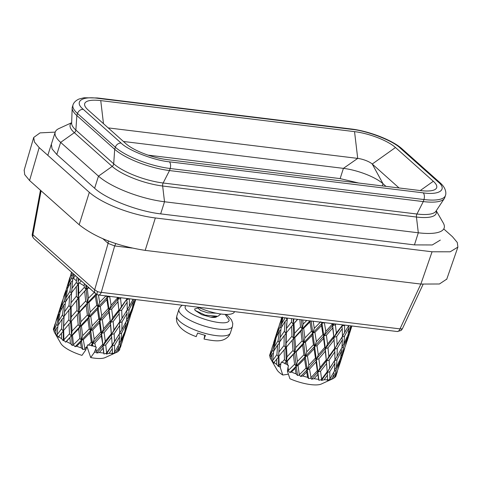 <?xml version="1.0" encoding="UTF-8"?>
<svg xmlns="http://www.w3.org/2000/svg" width="482" height="482" viewBox="0 0 482 482"><rect width="100%" height="100%" fill="white"/><g stroke="black" fill="none" stroke-linecap="round" stroke-linejoin="round"><path stroke-width="0.72" d="M123.422 141.473L343.407 168.363A30.649 8.911 -162.3 0 1 383.021 183.732L385.974 186.365M436.24 210.779L443.253 222.955A51.086 14.852 -162.3 0 1 444.181 227.986A51.086 14.852 -162.3 0 1 418.31 232.788L164.519 201.765A51.086 14.852 -162.3 0 1 98.485 176.147L60.648 142.389A51.086 14.852 -162.3 0 1 55.213 132.146A51.086 14.852 -162.3 0 1 58.888 128.58L71.661 122.717M382.322 185.919L383.021 183.732L372.243 164.031L399.072 187.968M395.481 147.516L433.318 181.274A31.673 9.206 -162.3 0 1 434.409 189.836A31.673 9.206 -162.3 0 1 420.647 190.601L166.85 159.578A31.673 9.206 -162.3 0 1 125.916 143.696L88.073 109.938A31.673 9.206 -162.3 0 1 85.284 106.709A31.673 9.206 -162.3 0 1 100.75 100.611L354.541 131.634A31.673 9.206 -162.3 0 1 395.481 147.516L372.243 164.031A11.237 3.266 17.7 0 0 357.716 158.397L108.203 127.893M423.154 192.842C439.638 195.361 447.67 189.456 438.072 181.853L400.235 148.101C393.131 140.804 367.212 130.749 352.035 129.399L98.238 98.376C81.753 95.852 73.722 101.762 83.32 109.36L121.157 143.112C128.26 150.408 154.18 160.464 169.363 161.813L423.154 192.842A5.109 2.669 97 0 1 423.949 199.53A42.404 12.327 17.7 0 0 445.422 195.541L444.766 197.596A42.404 12.327 -162.3 0 1 444.326 198.512A42.404 12.327 -162.3 0 1 423.292 201.584L416.948 214.02A38.259 11.122 17.7 0 0 435.933 211.249L444.326 198.512M51.357 144.251L52.086 148.926L56.786 154.499L60.648 142.389L74.33 132.671A3.067 2.458 131.7 0 0 75.861 130.05L76.855 115.541L114.692 149.293L113.704 163.808A3.067 2.458 -48.3 0 1 112.167 166.423L98.485 176.147L94.623 188.251C106.215 199.048 137.864 211.327 160.657 213.869L414.448 244.898L432.288 244.958L440.319 240.09M83.32 109.36A5.109 4.097 131.7 0 0 77.512 113.487L76.855 115.541A42.404 12.327 -162.3 0 1 72.173 108.034A42.404 12.327 -162.3 0 1 72.342 107.034L72.999 104.986A42.404 12.327 17.7 0 0 77.512 113.487L115.349 147.239A42.404 12.327 17.7 0 0 170.152 168.507L423.949 199.53L423.292 201.584L169.495 170.562A42.404 12.327 -162.3 0 1 114.692 149.293L115.349 147.239A5.109 4.097 131.7 0 1 121.157 143.112M32.541 233.619L32.921 234.722A5.109 4.097 131.7 0 0 33.957 238.656C32.463 236.933 31.92 235.355 32.336 233.909L40.464 190.227M115.855 243.524L114.674 245.934L101.256 292.363A5.109 2.061 -163.9 0 1 97.497 291.562L97.497 291.562A5.109 1.006 111.2 0 0 97.268 294.695L98.497 295.002A5.109 2.669 97 0 0 101.256 292.363L399.982 328.881L420.846 284.067L145.19 250.375C117.427 246.079 95.418 237.536 79.169 224.757L29.571 180.515L24.709 174.623L24.184 170.11M400.867 330.562L402.47 328.61A5.109 1.597 -155 0 1 402.289 328.82L402.295 328.82A5.109 4.784 53.6 0 1 400.867 330.562L397.222 331.52A5.109 2.669 -83 0 0 399.982 328.881L402.295 328.82M198.096 307.179A25.54 7.423 17.7 0 0 221.563 314.095A25.54 7.423 17.7 0 0 234.505 311.697L234.523 311.631M97.268 294.695L95.713 293.749A5.109 4.097 -48.3 0 1 94.677 289.815L32.921 234.722L41.097 190.794M132.116 248.067L114.674 245.934L108.095 243.38L108.354 240.837M446.778 279.114L439.439 283.988L420.858 284.073L432.065 251.785L155.343 217.96C130.905 214.839 102.443 203.802 89.327 192.342L39.169 147.606L34.451 142.003L33.704 137.466L40.042 132.881L55.225 132.116M443.85 229.022L452.502 236.74L457.291 242.482L457.9 247.091L450.188 251.797L432.065 251.785M56.786 154.499L94.623 188.251M148.046 155.126L340.135 178.605L358.65 183.021M329.881 379.045L334.478 370.953L334.87 363.416L329.766 371.658L329.881 379.045L329.007 380.093L331.574 379.105L334.201 374.128L333.689 372.417M329.525 379.575L327.176 380.364L327.639 379.689A34.74 10.098 -162.3 0 1 324.139 379.75L327.429 375.135L326.38 360.994L329.146 360.096L334.839 351.914L334.454 349.323L337.213 348.281L337.147 356.288L341.943 347.576L342.395 339.828L341.834 337.279L344.522 336.123L343.901 343.732L342.027 346.594M348.721 325.591L342.449 336.255M270.372 358.337L277.011 369.869A24.419 7.097 17.7 0 0 282.807 375.032L280.277 367.513L279.036 366.091L278.506 366.603L276.746 364.458A34.74 10.098 -162.3 0 1 274.011 362.386L274.047 363.223L272.607 361.211L272.776 361.952L271.276 359.65A34.74 10.098 -162.3 0 1 270.372 358.337A34.74 10.098 -162.3 0 1 270.089 357.801L272.071 354.083L273.415 353.047M273.613 351.559L272.782 349.986L274.806 340.569L272.21 347.275L269.818 356.198L270.179 357.62M269.842 356.096L269.613 355.541A34.74 10.098 -162.3 0 1 269.739 354.915L271.396 350.095M269.613 355.541L270.992 350.992M271.276 359.65L272.071 354.083M274.011 362.386L278.584 357.011L278.506 366.603M276.746 364.458L276.776 358.795M272.782 349.986L269.818 356.198M279.18 347.106L278.584 357.011L278.909 356.114L279.09 365.477L280.904 363.482L281.398 361.934A34.74 10.098 17.7 0 0 282 362.289L284.494 359.566L284.079 349.848L285.748 347.884L284.025 345.534L284.187 335.574L279.506 342.106L278.584 357.011L276.921 354.607L277.608 344.937L273.643 351.33L272.607 361.211M276.921 354.607L272.625 360.566M279.09 365.477L279.036 366.091M272.83 345.54L273.445 343.835M274.806 340.569L275.608 339.985M277.608 344.937L279.56 343.19L278.072 340.672L274.276 347.179L274.18 350.42M284.079 349.848L278.909 356.114M276.24 337.346L275.861 336.436L273.445 343.913M278.072 340.672L279.482 330.863L276.108 337.623L274.276 347.179M284.187 335.574L286.025 333.695L285.748 347.884L286.26 361.753L284.494 359.566M284.025 345.534L278.982 351.89M275.861 336.436L278.807 326.862M279.482 330.863L280.837 329.766M282 362.289L284.874 363.283L294.683 352.529L292.996 350.444L287.013 356.849L286.26 361.753L287.368 361.06L303.624 342.847L302.069 340.901L300.949 331.128L294.815 337.677L295.701 347.582L294.683 352.529L296.183 366.163L294.592 364.272L293.424 354.71M287.344 318.09L286.025 333.695L286.356 332.737L286.019 347.546M285.748 347.884L286.471 347.046L287.013 356.849M281.06 328.212L280.241 326.615L282.332 316.987L279.668 323.898L277.078 333.442L277.023 335.677M280.241 326.615L277.078 333.442M286.7 323.567L286.025 333.695L284.386 331.242L285.139 321.355L281.096 327.947L279.662 341.883M284.386 331.242L279.885 337.81M284.874 363.283L286.26 361.753L286.428 364.091L284.808 363.753M286.471 347.046L293.701 338.436L286.224 347.305M292.996 350.444L292.219 340.533M280.385 321.898L280.94 320.355M285.139 321.355L287.085 319.614M286.356 332.737L293.267 324.308L293.701 338.436L291.972 336.201L286.35 342.72M293.255 318.813L293.267 324.308L293.996 323.488L294.508 333.357L293.701 338.436L294.683 352.529L296.165 351.848L302.6 345.142L303.624 342.847L312.818 332.99L311.426 331.23L304.889 337.966L303.624 342.847L305.299 356.566L303.913 354.794L297.394 361.458L296.183 366.163L305.299 356.566L307.161 369.706L300.66 376.442L302.756 376.008L306.666 372.068L307.161 369.706L308.601 378.563L307.618 377.31A34.74 10.098 -162.3 0 1 302.756 376.008M291.972 336.201L291.604 326.266M281.729 317.403L280.94 320.422M282.898 317.548L281.771 323.687L281.651 326.995M285.145 317.819L281.771 323.687M286.965 319.397L286.109 317.939M300.949 331.128L302.208 328.953L293.701 338.436L294.815 337.677M287.368 361.06L287.808 365.308L286.428 364.091M287.808 365.308A34.74 10.098 17.7 0 0 288.519 365.639L288.025 367.188L288.435 370.339L294.592 364.272M293.845 318.885L293.267 324.308L291.538 321.976L286.477 328.399M291.538 321.976L291.526 318.602M295.701 347.582L302.069 340.901M288.435 370.339L288.326 370.923L287.405 371.212L289.929 378.738A24.419 7.097 17.7 0 0 321.337 384.015L333.43 378.466A34.74 10.098 -162.3 0 1 331.574 379.105M289.911 372.538L291.393 372.074L295.189 368.368L296.183 366.163L289.911 372.538L288.326 370.923M301.419 319.813L302.208 328.953L300.515 326.88L294.508 333.357M300.515 326.88L299.828 319.614M297.707 319.355L293.996 323.488M297.484 319.331L293.652 323.844M302.744 319.97L303.196 324.085L302.208 328.953L303.624 342.847L305.443 342.184L312.053 335.345L312.818 332.99L321.982 323.265L321.205 322.229M296.165 351.848L297.394 361.458M335.55 376.816L337.364 371.526L335.924 376.038A34.74 10.098 -162.3 0 1 335.55 376.816L333.731 378.183M334.201 374.128L333.707 378.328A34.74 10.098 -162.3 0 1 333.43 378.466M324.139 379.75L321.464 380.467L321.283 379.72L318.885 380.274L318.584 379.334A34.74 10.098 -162.3 0 1 314.125 378.677L311.619 379.195L310.806 378.171L308.601 378.563M299.364 375.117L297.563 375.448L296.183 366.163L298.003 365.567L299.364 375.117L300.66 376.442M297.563 375.448L296.081 373.857A34.74 10.098 -162.3 0 1 291.393 372.074M294.116 318.915L293.851 319.223M309.908 320.849L302.208 328.953L303.684 328.29L304.889 337.966M303.913 354.794L302.6 345.142M296.081 373.857L295.189 368.368M307.618 377.31L306.666 372.068M314.125 378.677L317.867 374.424L317.867 371.953L311.619 379.195M318.584 379.334L317.867 374.424M298.003 365.567L304.528 358.927L305.299 356.566L314.607 346.389L316.306 359.506L318.867 358.789L325.278 351.197L325.308 348.637L326.38 360.994L317.867 371.953L317.325 370.724L316.041 362.006L316.306 359.506L318.885 380.274M334.839 351.914L334.936 359.994L327.013 372.64L321.464 380.467M327.639 379.689L327.429 375.135M303.684 328.29L310.01 321.916L310.468 320.916M311.426 331.23L310.01 321.916M311.185 321.006L314.607 346.389L323.826 335.93L325.308 348.637L307.161 369.706L305.992 368.146L299.539 374.556M305.443 342.184L306.799 351.8L305.299 356.566L307.414 355.927L308.872 365.163L307.161 369.706L309.528 369.092L311.053 377.635L310.806 378.171M317.325 370.724L311.053 377.635M318.867 358.789L320.072 367.513L317.867 371.953L320.56 371.206L321.59 379.189L321.283 379.72M327.218 371.7L321.59 379.189M329.146 360.096L329.628 368.23L327.013 372.64L329.766 371.658M334.333 371.23L336.026 370.393L334.93 377.207L338.231 368.579L339.918 361.578L336.026 370.393M338.484 367.646L338.015 369.188M306.763 320.464L303.196 324.085M305.992 368.146L304.528 358.927M316.041 362.006L309.528 369.092M307.414 355.927L314.083 348.848L314.607 346.389L316.975 345.708L323.567 338.418L323.826 335.93L326.392 335.231L332.688 327.971L332.688 325.519L333.906 337.418L325.308 348.637L328.007 347.829L334.104 339.979L333.906 337.418L336.665 336.532L342.25 328.688L342.449 336.43L334.454 349.323L326.38 360.994L326.579 363.561L320.56 371.206M334.87 363.416L334.309 360.855L336.996 359.686L336.406 367.224L334.544 370.013M339.918 361.578L339.575 360.542M339.37 364.904L338.599 367.561M313.167 321.247L314.3 328.302L312.818 332.99L314.939 332.363L321.494 325.621L321.982 323.265L322.783 322.422M314.939 332.363L316.367 341.672L314.607 346.389L313.469 344.775L306.799 351.8M313.469 344.775L312.053 335.345M316.975 345.708L318.313 354.879L316.306 359.506L315.457 358.072L308.872 365.163M328.007 347.829L328.851 356.433L326.38 360.994L326.23 359.873L320.072 367.513M333.213 362.765L329.628 368.23M336.996 359.686L341.611 350.908L340.521 358.403L336.406 367.224M340.563 358.174L341.491 357.608L339.075 365.326M341.491 357.608L344.775 348.299L339.569 364.615M320.789 321.735L314.3 328.302M315.457 358.072L314.083 348.848M326.23 359.873L325.278 351.197M341.611 350.908L341.123 349.137M321.825 322.307L323.826 335.93L322.97 334.508L321.494 325.621M326.392 335.231L327.567 344.028L325.308 348.637L324.802 347.353L318.313 354.879M336.665 336.532L337.129 344.738L334.454 349.323L334.689 348.329L328.851 356.433M337.147 356.288L334.936 359.813M341.786 347.89L343.479 347.022L342.19 354.451L340.852 356.433M343.479 347.022L347.444 337.996L345.696 345.196L342.19 354.451M345.949 344.275L345.335 346.215M322.319 322.368L321.982 323.265L324.356 322.687L325.814 331.381L323.826 335.93L332.688 325.519L332.122 324.32L325.814 331.381M316.367 341.672L322.97 334.508M324.802 347.353L323.567 338.418M334.689 348.329L333.743 336.316L327.567 344.028M337.213 348.281L342.395 339.828M347.444 337.996L347.1 336.96M346.058 344.196L346.865 341.419M340.732 339.189L337.129 344.738M344.522 336.123L349.022 327.682L348.04 334.845L343.901 343.732M348.082 334.61L349.01 334.044L346.576 341.846M349.01 334.044L351.89 325.983L347.064 341.123M333.743 336.316L332.688 327.971M342.25 328.688L341.828 326.2L333.906 337.418L336.352 332.935L335.382 324.802L336.02 324.043M349.022 327.682L348.51 325.977M332.122 324.32L331.996 323.549M332.429 323.603L332.688 325.519L335.382 324.802M342.732 324.862L336.352 332.935M342.624 324.85L341.828 326.2L344.582 325.248L344.642 332.791M350.589 325.82L349.691 330.953L348.359 332.905M351.661 325.953L349.691 330.953M334.11 323.808L332.688 325.519L333.562 323.741M342.015 325.296L341.973 324.766M280.277 367.513L280.904 363.482M288.399 374.201L282.807 375.032M288.025 367.188L287.405 371.212M53.779 330.393L53.424 329.598A34.74 10.098 -162.3 0 1 53.562 328.489L55.273 323.994M60.834 343.443A24.419 7.097 17.7 0 0 81.964 355.373L85.639 350.155L84.693 349.167L82.832 349.498L81.404 347.956A34.74 10.098 -162.3 0 1 76.656 346.221L75.09 346.672L73.529 345.094L72.228 345.455L70.499 343.594A34.74 10.098 -162.3 0 1 66.42 341.563L65.576 342.142L63.937 340.316L63.311 340.804L61.539 338.689A34.74 10.098 -162.3 0 1 58.623 336.605L58.557 337.4L57.081 335.406L57.159 336.117L55.611 333.827A34.74 10.098 -162.3 0 1 54.207 331.935L60.834 343.443M57.9 325.892L56.93 324.127L58.768 314.668L55.99 321.325L53.779 330.297L54.249 331.863M53.424 329.598L54.948 324.211M54.207 331.935L56.298 328.242L57.768 327.073M55.611 333.827L56.298 328.242M58.623 336.605L63.25 331.206L63.311 340.804M61.539 338.689L61.485 333.02M66.42 341.563L71.282 335.942L65.576 342.142M70.499 343.594L69.884 337.966M76.656 346.221L80.488 342.491L81.422 340.262L79.867 338.412L78.632 328.887L79.831 326.682L71.282 335.942L69.522 333.785L68.986 324.079L70.607 322.084L72.228 345.455M76.307 286.573L78.072 284.772L78.132 298.509L76.385 296.201L76.307 286.573L71.577 292.761L70.691 307.896L78.132 298.509L78.723 312.625L70.607 322.084L68.872 319.765L63.69 326.115L64.052 316.319L70.691 307.896L70.607 322.084L78.723 312.625L81.422 340.262L75.09 346.672M81.404 347.956L80.488 342.491M81.404 326.013L87.899 319.265L88.863 316.945L79.831 326.682L81.404 326.013L82.693 335.58L81.422 340.262L83.32 339.671L84.88 348.613L87.097 346.438L87.585 344.889A34.74 10.098 17.7 0 0 88.405 345.13L91.339 342.142L89.869 332.984L90.574 330.598L81.422 340.262L82.832 349.498M56.292 320.542L55.105 324.109M56.93 324.127L53.779 330.297M63.979 317.644L63.25 331.206L61.557 328.826L62.088 319.144L57.948 325.501L57.081 335.406M61.557 328.826L57.099 334.767M63.69 326.115L63.25 331.206L63.678 330.345L63.937 340.316M69.522 333.785L63.998 339.708M71.432 321.277L72.089 331.062L71.282 335.942L72.487 335.267L73.529 345.094M79.867 338.412L73.644 344.516M84.88 348.613L84.693 349.167M56.195 320.259L57.153 317.421M58.768 314.668L59.726 313.957M62.088 319.144L64.01 317.367L62.473 314.86L58.503 321.337L58.388 324.796M68.986 324.079L63.678 330.345M71.125 306.962L71.258 316.951L70.607 322.084L67.872 325.374M78.632 328.887L72.487 335.267M89.869 332.984L83.32 339.671M60.226 311.595L59.744 310.51L62.359 300.991L57.153 317.307L57.141 318.421M59.744 310.51L57.153 317.307M62.473 314.86L63.708 305.022L60.154 311.74L58.503 321.337M79.934 311.884L86.157 305.305L87.356 303.106L78.723 312.625L79.934 311.884L80.91 321.759L79.831 326.682L78.174 324.633L72.089 331.062M85.73 284.838L86.103 289.501L78.132 298.509L86.103 289.501L88.863 316.945L92.436 343.654L91.339 342.142M90.761 316.288L97.394 309.402L98.093 307.022L88.863 316.945L90.761 316.288L92.14 325.856L90.574 330.598L92.761 329.953L99.425 322.813L99.876 320.337L90.574 330.598L89.248 328.869L82.693 335.58M62.359 300.991L62.69 300.756M63.708 305.022L65.197 303.787M68.872 319.765L68.896 309.793M78.174 324.633L77.295 314.746M89.248 328.869L87.899 319.265M88.405 345.13L90.869 345.341L101.533 333.363L100.768 331.971L94.213 339.129L92.436 343.654L94.864 343.027L101.328 335.876L101.533 333.363L110.45 322.392L108.86 312.294L102.305 319.65L103.606 328.748L101.533 333.363L103.009 345.708L101.328 335.876M92.761 329.953L94.213 339.129M63.745 297.165L62.503 300.889M65.347 302.551L64.395 300.762L66.293 291.086L63.449 297.942L61.045 307.54L60.979 310.095M64.395 300.762L61.045 307.54M71.505 294.038L70.691 307.896L69.028 305.461L69.613 295.556L65.401 302.118L64.1 316.252M69.028 305.461L64.359 312.017M78.958 297.719L79.584 307.57L78.723 312.625L76.999 310.42L71.258 316.951M88.929 302.449L95.309 296.038L96.237 293.827L87.356 303.106L88.929 302.449L90.188 312.095L88.863 316.945L87.344 315.041L80.91 321.759M90.869 345.341L92.008 346.04L92.436 343.654L92.773 345.823L92.008 346.04M100.768 331.971L99.425 322.813M63.654 296.888L64.648 293.93M66.293 291.086L67.251 290.375M69.613 295.556L71.535 293.791L69.992 291.297L65.998 297.846L65.853 301.377M78.241 278.156L78.072 284.772L78.494 283.946L78.759 293.454L78.132 298.509L75.469 301.708M76.999 310.42L76.511 300.497M87.344 315.041L86.157 305.305M96.237 293.827L99.876 320.337L98.816 318.771L92.14 325.856M108.86 312.294L109.059 309.787L108.281 308.414L106.835 299.587L107.257 297.219L98.093 307.022L100.286 306.395L101.708 315.644L99.876 320.337L101.533 333.363L104.136 332.628L110.474 324.964L110.45 322.392L118.915 311.071L118.855 310.004L112.764 317.789L110.45 322.392L111.354 333.695L105.269 341.28L103.009 345.708L111.39 334.647L110.474 324.964M98.816 318.771L97.394 309.402M67.751 288.031L67.263 286.947L69.77 277.765L64.624 294.942M67.263 286.947L64.648 293.815M69.992 291.297L71.119 281.795L67.673 288.182L65.998 297.846M76.385 296.201L71.185 302.624M88.326 287.158L86.103 289.501L87.308 288.863L88.411 298.262L87.356 303.106L85.688 301.069L79.584 307.57M107.07 296.05L109.059 309.787L99.876 320.337L102.305 319.65M94.864 343.027L95.532 346.926L92.773 345.823M95.532 346.926A34.74 10.098 17.7 0 0 96.328 347.094L95.834 348.643L96.346 351.505L102.558 344.522M98.43 294.996L99.641 302.359L98.093 307.022L96.761 305.311L90.188 312.095M69.77 277.765L70.101 277.548M71.119 281.795L72.589 280.632M85.688 301.069L84.705 291.52M96.761 305.311L95.309 296.038M103.606 328.748L110.035 321.151M96.346 351.505L96.093 352.041L94.376 352.36L90.7 357.572A24.419 7.097 17.7 0 0 105.16 357.59L117.253 352.041A34.74 10.098 -162.3 0 1 116.132 352.469L111.884 353.824L112.451 353.179A34.74 10.098 -162.3 0 1 109.107 353.342L106.432 354.083L106.341 353.372L103.931 353.951L103.732 353.053A34.74 10.098 -162.3 0 1 99.37 352.487L103.064 348.185L103.009 345.708L103.931 353.951M109.107 353.342L112.318 348.679L111.854 346.178L112.167 345.275L111.643 337.213L105.727 344.937L103.009 345.708L96.828 353.029L96.093 352.041M71.107 274.131L69.926 277.662M72.722 279.464L71.734 277.716L71.999 276.132A34.74 10.098 -162.3 0 1 71.228 273.824L68.54 284.043L68.492 286.567M71.734 277.716L68.54 284.043M78.385 278.289L78.072 284.772L76.361 282.416L76.397 280.795A34.74 10.098 -162.3 0 1 73.427 278.06L72.764 279.102L71.619 292.701M76.361 282.416L71.86 288.513M86.766 285.416L86.103 289.501L84.326 287.374L78.759 293.454M94.231 292.423L88.411 298.262M108.281 308.414L101.708 315.644M106.835 299.587L100.286 306.395M108.215 296.195L107.257 297.219L109.685 296.623L111.107 305.251L109.059 309.787L110.45 322.392L113.168 321.56L119.168 313.631L118.915 311.071L126.965 298.87L121.416 306.588L118.915 311.071L121.681 310.155L127.146 302.226L126.676 299.744L127.453 298.545M104.136 332.628L105.269 341.28M96.828 353.029L99.37 352.487M119.608 349.974L119.747 349.613A34.74 10.098 -162.3 0 1 119.608 349.974L119.211 350.233M118.94 344.437L120.41 343.678L119.138 350.426L118.108 351.33M116.132 352.469L118.656 347.45L118.066 351.601A34.74 10.098 -162.3 0 1 117.253 352.041M71.005 273.848L71.511 272.33A34.74 10.098 -162.3 0 1 71.541 272.276A34.74 10.098 -162.3 0 1 71.559 272.24M71.228 273.824L71.981 272.571M71.999 276.132L72.927 273.421M73.427 278.06L75.367 275.596M76.397 280.795L77.108 277.144M78.494 283.946L81.247 280.837M84.326 287.374L84.181 285.76A34.74 10.098 -162.3 0 1 79.373 282.928M84.181 285.76L84.32 283.579M87.308 288.863L88.676 287.471M89.851 288.519A34.74 10.098 -162.3 0 1 88.345 287.832M107.685 296.129L107.257 297.219L106.136 295.731L99.641 302.359M111.661 309.07L117.891 301.738L117.831 299.274L109.059 309.787L111.661 309.07L112.764 317.789M103.732 353.053L103.064 348.185M111.643 337.213L111.39 334.647L114.162 333.713L119.729 325.452L119.687 333.454L106.432 354.083M112.451 353.179L112.318 348.679M118.656 347.45L118.18 345.919M120.512 347.215L121.289 344.6M73.607 274.029L73.192 278.427M74.385 274.722L73.264 275.752M79.795 279.542L78.421 280.5M117.578 297.34L118.873 310.215L117.891 301.738M105.727 344.937L106.655 352.842L106.341 353.372M112.167 345.275L106.655 352.842M114.162 333.713L114.523 341.768L111.854 346.178L114.596 345.16L114.571 352.469L114.21 352.999M114.596 345.16L119.56 336.84L119.006 344.305L114.571 352.469M120.41 343.678L124.121 334.797L122.259 341.732L119.138 350.426M118.735 297.478L117.831 299.274L117.355 298.117L111.107 305.251M117.355 298.117L117.222 297.292M113.168 321.56L113.915 330.086L111.39 334.647L119.638 321.904L113.915 330.086M119.56 336.84L118.958 334.291L121.621 333.074L120.862 340.539L119.12 343.13M124.121 334.797L123.838 333.954M119.235 297.539L117.831 299.274L120.548 298.533L121.416 306.588M119.638 321.904L119.168 313.631M116.078 339.358L114.523 341.768M121.621 333.074L126.067 324.223L124.808 331.652L120.862 340.539M124.886 331.267L125.615 330.797L123.32 338.027M120.548 298.533L121.163 297.774M126.965 298.87L126.941 298.485M119.729 325.452L119.301 322.862L122.048 321.789L121.832 329.712L119.699 333.074M126.067 324.223L125.615 322.645M125.615 330.797L128.7 321.373M121.681 310.155L122.018 318.283L119.301 322.862L127.206 309.89L127.146 302.226M122.048 321.789L127.085 313.258L126.477 320.928L121.832 329.712M126.392 321.09L127.863 320.307L126.398 327.67L125.248 329.369M127.863 320.307L131.652 311.215L129.718 318.349L126.398 327.67M127.393 298.539L126.676 299.744L129.417 298.756L129.333 306.215L127.212 309.522M122.018 318.283L123.555 315.867M127.085 313.258L126.483 310.715L129.14 309.516L128.357 317.054L126.603 319.705M131.652 311.215L131.363 310.372M129.14 309.516L133.478 300.997L132.327 308.088L128.357 317.054M132.405 307.703L133.14 307.233L130.815 314.535M133.478 300.997L133.002 299.473M133.14 307.233L135.719 299.557M133.122 299.238L129.333 306.215M134.864 299.449L133.9 304.172L132.749 305.847M135.623 299.545L133.9 304.172M85.639 350.155L87.097 346.438M95.834 348.643L94.376 352.36M90.7 357.572L87.031 346.6M185.606 305.654L185.239 306.492C182.401 314.619 228.667 328.887 229.149 320.03L225.142 314.403M176.792 321.705L176.514 319.367A27.836 8.092 -162.3 0 1 176.406 318.451L176.864 315.879A28.095 8.17 17.7 0 0 176.78 316.216A28.095 8.17 17.7 0 0 202.115 332.508A28.095 8.17 17.7 0 0 230.396 332.96L232.481 326.441A28.095 8.17 17.7 0 1 204.199 325.989A28.095 8.17 17.7 0 1 178.876 309.607A28.095 8.17 17.7 0 1 178.943 309.36L180.455 306.733L182.25 305.245M196.301 336.279L197.65 333.008A27.836 8.092 -162.3 0 0 205.459 335.406L204.109 338.683L204.754 335.219M204.085 339.057L204.109 338.683M204.079 339.057C216.442 341.515 222.931 342.13 228.649 336.195L229.119 335.55A27.836 8.092 -162.3 0 0 229.281 335.321L230.396 332.96M216.183 313.198L207.712 312.836L200.626 310.486L198.078 308.215L198.367 307.305M216.852 316.523A10.218 2.97 -162.3 0 1 210.688 317.156L217.87 316.3L220.84 314.005M210.688 317.156L201.759 314.71L195.059 310.378L205.055 315.095L217.87 316.3M195.065 310.378L194.65 308.974L198.18 307.896M340.135 178.605L343.407 168.363L357.716 158.397L354.541 131.634M436.15 210.917A39.054 11.351 -162.3 0 1 416.442 217.033L418.31 232.788L414.448 244.898M71.655 122.886A39.054 11.351 -162.3 0 0 74.33 132.671L112.167 166.423A39.054 11.351 -162.3 0 0 162.651 186.01A3.067 1.603 97 0 1 163.157 182.997L416.948 214.02A3.067 1.603 97 0 0 416.442 217.033L162.651 186.01L164.519 201.765L160.657 213.869M433.318 181.274L420.256 190.553M103.485 123.687L100.75 100.611M72.173 108.034L71.637 123.278A38.259 11.122 17.7 0 0 75.861 130.05L113.704 163.808A38.259 11.122 17.7 0 0 163.157 182.997L169.495 170.562L170.152 168.507A5.109 2.669 97 0 0 169.363 161.813M438.072 181.853A5.109 4.097 -48.3 0 1 439.988 182.696L402.151 148.944A5.109 4.097 131.7 0 0 400.235 148.101M98.238 98.376A5.109 2.669 -83 0 0 97.376 97.96L84.019 97.768L79.03 99.027C74.192 101.172 73.047 104.425 72.999 104.986M352.035 129.399A5.109 2.669 -83 0 0 351.167 128.983L97.376 97.96M97.497 291.562L94.677 289.815L108.095 243.38L102.636 238.512M29.571 180.515L39.169 147.606M79.169 224.757L89.327 192.342M145.19 250.375L155.343 217.96M47.82 155.318L55.213 132.146M439.988 182.696C447.055 188.83 445.989 194.475 445.422 195.541M351.167 128.983C368.826 131.032 392.541 140.111 402.151 148.944M95.713 293.749L33.957 238.656M397.222 331.52L98.497 295.002M402.47 328.61L423.094 284.32M24.106 170.369L33.704 137.466M446.694 279.373L457.9 247.091M278.391 327.808L273.643 342.672M281.711 317.403L281.151 319.162M127.875 324.145L124.163 335.779M135.328 300.792L131.676 312.234M232.481 326.441L232.764 323.422L231.45 319.795L228.125 316.084L225.962 314.427M176.786 321.711C179.003 327.868 185.498 332.851 196.27 336.653M176.864 315.879L178.943 309.36"/></g></svg>
